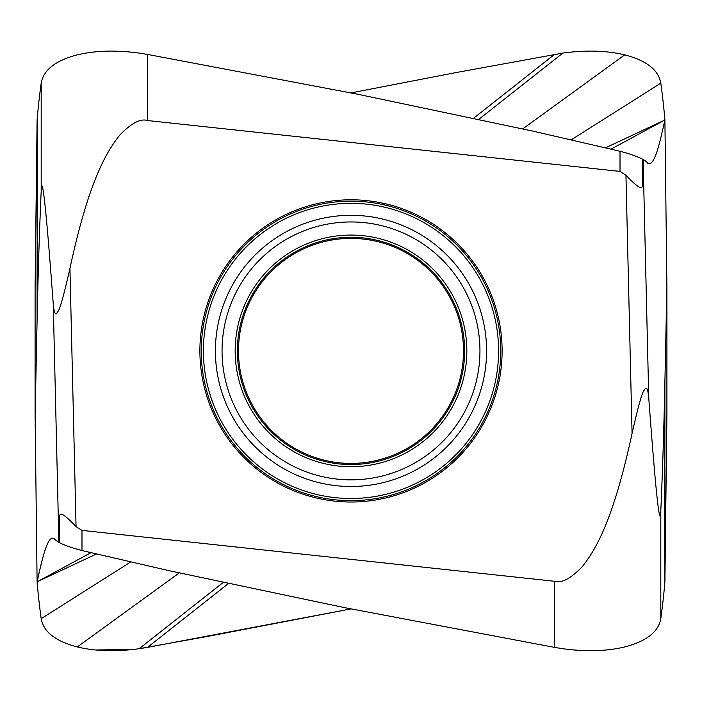 <?xml version="1.0" encoding="UTF-8"?>
<svg xmlns="http://www.w3.org/2000/svg" width="702" height="702" viewBox="0 0 702 702"><rect width="100%" height="100%" fill="white"/><g stroke="black" fill="none" stroke-linecap="round" stroke-linejoin="round"><path stroke-width="1.05" d="M90.979 552.693L37.101 581.818C41.997 560.161 46.99 536.609 53.431 538.355L59.767 542.813C65.058 545.48 72.464 548.06 81.985 550.543L169.322 570.735L344.55 607.634L554.501 647.384L554.501 581.274C561.582 583.502 570.901 578.562 582.458 566.435C595.761 549.526 613.294 520.498 632.063 433.441C638.399 405.449 642.505 390.988 644.383 390.049C646.481 385.951 647.937 388.592 648.753 397.973C654.554 475.719 656.677 495.015 658.301 507.871C659.74 517.848 660.573 518.734 660.81 510.521L660.81 618.664C658.511 631.853 646.481 641.277 624.719 646.946C606.66 651.272 586.03 651.86 562.846 648.727L554.501 647.384L562.846 648.718C586.082 651.86 606.703 651.263 624.719 646.946C646.463 641.286 658.494 631.861 660.81 618.664A3212.773 1483.265 10.2 0 0 664.899 581.818L666.9 414.391L666.9 287.416L664.899 119.989C660.003 141.646 655.01 165.198 648.569 163.452L648.025 163.39M96.437 553.992L37.101 581.818C42.374 557.265 47.815 535.933 53.431 538.355L53.975 538.416M228.325 583.625L147.499 647.384L351 608.915L208.275 636.293L139.154 648.718C115.962 651.86 95.34 651.272 77.281 646.946C55.511 641.268 43.48 631.844 41.19 618.673A3212.773 1483.265 -10.2 0 1 37.101 581.818L35.1 414.391L35.1 287.416L37.101 119.989L37.101 320.042L35.1 414.391M660.81 618.664A3212.773 1483.265 10.2 0 0 664.899 581.818L664.899 381.774C663.864 430.712 662.504 473.631 660.81 510.521M664.899 381.774L666.9 287.416M351 92.892L455.124 72.736L562.846 53.089C586.038 49.947 606.66 50.535 624.719 54.861C646.489 60.539 658.52 69.963 660.81 83.143A3212.773 1483.265 169.8 0 1 664.899 119.989L611.021 149.114M647.481 163.241L648.569 163.452L643.515 159.503L643.401 171.788C643.322 179.133 642.935 183.687 642.233 185.442C642.567 190.444 637.135 187.03 625.947 175.184L632.063 433.441M643.515 159.503L642.233 159.003C636.942 156.327 629.536 153.747 620.015 151.263L532.678 131.072L357.45 94.173L147.499 54.423L147.499 120.533C140.418 118.305 131.099 123.245 119.542 135.372C106.239 152.281 88.706 181.318 69.937 268.366C63.61 296.323 59.512 310.775 57.643 311.723C55.537 315.882 54.072 313.25 53.247 303.834C47.446 226.088 45.323 206.8 43.699 193.936C42.26 183.959 41.427 183.073 41.19 191.286L41.19 83.143A3212.773 1483.265 -169.8 0 0 37.101 119.989M620.015 151.263L620.015 171.411L625.947 175.184M620.015 171.411L147.499 120.533M147.499 54.423L139.154 53.089C115.962 49.947 95.34 50.535 77.281 54.861C55.511 60.539 43.48 69.963 41.19 83.143M37.101 320.042C38.136 271.095 39.496 228.176 41.19 191.286M605.563 147.815L664.899 119.989M54.519 538.566L53.431 538.355L58.485 542.313L58.599 530.019C58.678 522.674 59.065 518.12 59.767 516.365C59.433 511.363 64.865 514.785 76.053 526.623L69.937 268.366M58.485 542.313L59.767 542.813C64.514 545.278 71.92 547.858 81.985 550.543L81.985 530.396L76.053 526.623M81.985 530.396L554.501 581.274M350.175 502.009A151.114 151.114 0 0 1 199.894 350.491A151.114 151.114 0 0 1 351.825 199.798A151.114 151.114 0 0 1 502.106 351.316A151.114 151.114 0 0 1 351 502.018A151.114 151.114 0 0 1 350.175 502.009M351 238.39A112.513 112.513 0 0 0 238.487 350.903A112.513 112.513 0 0 0 351 463.417A112.513 112.513 0 0 0 463.513 350.903A112.513 112.513 0 0 0 351 238.39M78.282 647.191L77.281 646.946C55.537 641.286 43.506 631.861 41.19 618.664A3212.773 1483.265 -10.2 0 1 37.101 581.818M81.985 550.543L169.322 570.735L344.55 607.634L554.501 647.384M147.499 647.384L139.154 648.718L223.122 582.511M135.46 649.21L95.972 650.017M130.721 561.986L41.19 618.664M179.238 572.937L77.281 646.946M648.753 397.973L643.401 171.788M642.233 185.442L642.233 159.003M478.878 119.296L562.846 53.089M473.674 118.182L554.501 54.423M522.762 128.87L624.719 54.861M571.279 139.821L660.81 83.143M53.247 303.834L58.599 530.019M59.767 516.365L59.767 542.813M351 201.149A149.754 149.754 0 0 0 201.246 350.903A149.754 149.754 0 0 0 351 500.658A149.754 149.754 0 0 0 500.754 350.903A149.754 149.754 0 0 0 351 201.149M351 498.49A147.587 147.587 0 0 0 351.807 498.481A147.587 147.587 0 0 0 498.587 350.5A147.587 147.587 0 0 0 351 203.317A147.587 147.587 0 0 0 350.193 203.326A147.587 147.587 0 0 0 203.413 351.307A147.587 147.587 0 0 0 351 498.49M351 215.312A135.591 135.591 0 0 0 215.409 351.272A135.591 135.591 0 0 0 351.746 486.495A135.591 135.591 0 0 0 486.591 350.535A135.591 135.591 0 0 0 351 215.312M351 221.955A128.949 128.949 0 0 1 479.949 350.903A128.949 128.949 0 0 1 351 479.852A128.949 128.949 0 0 1 222.051 350.903A128.949 128.949 0 0 1 351 221.955M351 235.073A115.83 115.83 0 0 0 235.17 350.903A115.83 115.83 0 0 0 351 466.733A115.83 115.83 0 0 0 466.83 350.903A115.83 115.83 0 0 0 351 235.073M351 464.54A113.636 113.636 0 0 1 237.364 350.903A113.636 113.636 0 0 1 351 237.267A113.636 113.636 0 0 1 464.636 350.903A113.636 113.636 0 0 1 351 464.54"/></g></svg>
